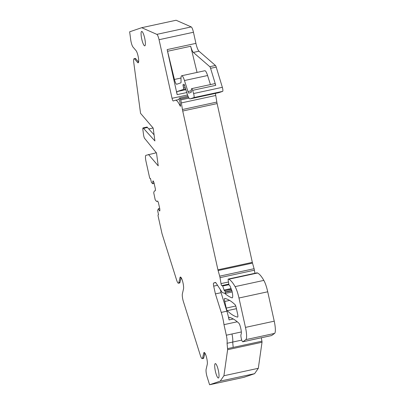<?xml version="1.0" encoding="UTF-8"?>
<svg xmlns="http://www.w3.org/2000/svg" width="405" height="405" viewBox="0 0 405 405"><rect width="100%" height="100%" fill="white"/><g stroke="black" fill="none" stroke-linecap="round" stroke-linejoin="round"><path stroke-width="0.61" d="M138.55 62.289L137.609 62.491A6.419 1.337 77.8 0 0 138.171 62.81A6.419 1.337 77.8 0 0 138.348 57.409A6.419 1.337 77.8 0 0 136.014 50.579L133.017 47.076A5.898 1.23 77.8 0 1 130.714 39.766L129.651 31.813L141.715 27.692L156.836 34.364A5.898 1.23 77.8 0 1 159.059 39.705L172.054 98.304A2.951 0.613 77.8 0 0 173.259 100.987A2.951 0.613 77.8 0 1 173.259 100.987L175.309 100.288C176.443 99.969 177.835 101.412 179.481 104.606A23.591 4.916 77.8 0 1 180.119 105.933A1.473 0.309 77.8 0 0 180.412 106.287A1.473 0.309 77.8 0 0 180.473 105.158L180.25 103.776A5.898 1.23 77.8 0 0 179.43 100.187A1.473 0.309 77.8 0 1 179.278 98.157L179.886 97.949A1.473 0.309 77.8 0 1 179.896 97.949A1.473 0.309 77.8 0 1 180.407 98.921L180.691 99.934A5.898 1.23 77.8 0 1 181.354 102.916L182.437 109.522A5.898 1.23 77.8 0 0 182.726 111.026L217.93 269.806A2.951 0.613 77.8 0 0 218.113 270.545L219.692 276.154A2.951 0.613 77.8 0 1 220.021 277.643L221.003 283.611A1.772 0.37 77.8 0 0 221.763 285.667A1.772 0.37 77.8 0 0 221.813 285.672A1.772 0.37 77.8 0 1 221.813 285.672L222.36 285.49L222.694 286.031L228.992 284.669M256.973 272.854A1.473 0.309 77.8 0 1 256.993 272.843A1.473 0.309 77.8 0 1 257.013 272.843A27.727 5.776 77.8 0 1 257.55 273.005A56.214 11.71 77.8 0 1 263.842 280.397A14.747 3.073 77.8 0 1 267.72 291.787L274.236 321.175A11.796 2.455 77.8 0 1 274.595 333.406L271.644 335.532A3.832 0.8 77.8 0 1 271.573 335.563A3.832 0.8 77.8 0 1 271.502 335.563M231.898 290.785L225.347 292.202L225.362 293.433L222.699 292.724A8.849 1.843 77.8 0 1 221.813 291.863L215.845 282.71L215.465 282.422L213.637 283.049C213.319 283.338 213.339 284.366 213.688 286.127L215.414 293.903L221.241 312.407A16.813 3.503 77.8 0 1 223.985 324.653L226.324 335.208C227.068 338.707 227.316 341.4 227.063 343.283L227.549 348.629L261.944 341.187A5.898 1.23 77.8 0 1 261.422 337.755M261.939 341.187A1.473 0.309 77.8 0 1 262.015 342.26L258.314 368.302L254.603 373.678L243.987 377.308L209.593 384.75L207.157 377.03A5.898 1.23 -102.2 0 1 206.125 369.289L207.259 364.373A6.419 1.337 77.8 0 0 206.484 357.175A6.419 1.337 77.8 0 0 204.125 352.477A6.419 1.337 77.8 0 0 203.715 353.125L202.581 358.045L203.71 357.797L203.609 358.334M141.715 27.692L176.109 20.25L191.231 26.922A5.898 1.23 77.8 0 1 193.453 32.258L195.919 43.37A8.849 1.843 77.8 0 0 198.992 51.207L215.45 65.473A2.951 0.613 77.8 0 1 216.224 67.108L222.35 87.313A2.951 0.613 77.8 0 1 222.659 91.363L218.882 92.654A9.437 1.964 77.8 0 1 218.837 92.664A9.437 1.964 77.8 0 1 218.791 92.674M215.333 93.423A5.898 1.23 77.8 0 1 215.749 95.474L216.832 102.08A5.898 1.23 77.8 0 0 217.126 103.584L252.325 262.364A2.951 0.613 77.8 0 0 252.507 263.103L254.087 268.707A2.951 0.613 77.8 0 1 254.416 270.201L254.927 273.294M231.392 289.428L224.461 290.75A1.473 0.309 77.8 0 1 224.076 290.071L222.694 286.031M224.831 290.846L225.286 291.919L231.807 290.507M225.347 292.202L225.286 291.919M215.845 282.71L215.495 282.417M233.315 318.993L229.048 319.92A2.951 0.613 77.8 0 1 229.103 317.312A2.951 0.613 77.8 0 1 229.164 317.312A206.444 42.996 77.8 0 1 238.758 323.114C240.16 324.152 241.998 332.672 241.147 334.166L241.01 334.49A3.832 0.8 77.8 0 0 241.35 338.737A3.832 0.8 77.8 0 0 242.818 341.785A3.832 0.8 77.8 0 0 242.884 341.754L245.84 339.633A11.796 2.455 77.8 0 0 245.481 327.397L238.965 298.014A14.747 3.073 77.8 0 0 235.087 286.624A56.037 11.669 77.8 0 0 228.79 279.227A27.722 5.771 77.8 0 0 228.258 279.065A1.473 0.309 77.8 0 0 228.238 279.07A1.473 0.309 77.8 0 0 228.182 280.235L228.744 283.652A1.473 0.309 77.8 0 0 229.422 285.368A1.473 0.309 77.8 0 1 229.422 285.368L229.888 285.687L231.645 290.056A2.951 0.613 77.8 0 1 232.151 291.747A5.898 1.23 77.8 0 1 232.217 297.862A5.898 1.23 77.8 0 1 232.06 297.852A206.444 42.996 77.8 0 1 224.598 293.235M223.985 324.653L237.259 321.783M215.414 293.903L221.054 292.683L226.881 311.187A16.813 3.503 77.8 0 1 228.663 317.996A16.813 3.503 77.8 0 1 229.048 319.92M262.015 342.26L227.62 349.702A1.473 0.309 -102.2 0 0 227.494 348.381L227.549 348.629M227.62 349.702L223.919 375.744L258.314 368.302M254.603 373.678L220.209 381.125L223.919 375.744M220.209 381.125L209.593 384.75M203.609 358.339L202.201 358.643A5.898 1.23 -102.2 0 1 200.364 355.448L183.404 301.593A5.898 1.23 -102.2 0 1 182.371 293.873L183.506 288.952A6.419 1.337 -102.2 0 0 182.731 281.753A6.419 1.337 -102.2 0 0 180.377 277.055A6.419 1.337 -102.2 0 0 179.962 277.708L178.828 282.624L179.957 282.381L179.855 282.913M179.86 282.918L178.448 283.222A5.898 1.23 -102.2 0 1 176.615 280.042L162.035 233.756L158.183 216.371A1.473 0.309 77.8 0 1 158.158 214.832L158.507 214.711L157.646 210.438L158.431 208.702L159.474 210.975L159.853 210.848L159.823 209L158.416 202.667L157.682 201.057L156.573 201.437L155.211 199.842L153.723 192.734L154.275 191.079L155.388 190.699L155.353 188.852L153.951 182.518L153.217 180.908L152.837 181.04L153.237 180.954M159.691 208.428L158.431 208.702M157.742 201.184L156.573 201.437M154.143 183.384L152.882 183.657L152.837 181.04M152.882 183.657L151.49 182.66L150.468 178.443L150.113 178.565A1.473 0.309 77.8 0 1 150.108 178.565A1.473 0.309 77.8 0 1 149.506 177.223L146.018 161.499A5.898 1.23 77.8 0 1 145.911 155.338L156.32 152.766M154.148 183.409L152.65 183.738M137.609 62.491L134.607 58.988A5.898 1.23 77.8 0 0 134.09 58.695A5.898 1.23 77.8 0 0 133.772 62.623L140.55 113.334L153.181 128.096L154.902 140.95L143.507 128.35A2.951 0.613 77.8 0 0 143.051 127.909A2.951 0.613 77.8 0 0 142.894 129.873L143.567 134.911A2.951 0.613 77.8 0 0 144.894 138.702L156.512 152.999L158.228 165.847L148.483 154.462M153.105 128.005L148.762 128.942M191.246 90.801L187.935 91.52A2.951 0.613 77.8 0 0 188.857 93.115A2.951 0.613 77.8 0 0 188.872 93.109L191.201 92.315A1.473 0.309 77.8 0 0 191.297 91.51A4.425 0.921 77.8 0 1 191.337 89.454L191.499 88.882A2.951 0.613 77.8 0 1 191.671 88.634A2.951 0.613 77.8 0 1 192.628 90.345L193.595 93.535A2.951 0.613 77.8 0 1 193.904 97.585L190.127 98.876A9.437 1.964 77.8 0 1 190.082 98.886A9.437 1.964 77.8 0 1 187.135 93.778L184.898 86.67A1.473 0.309 77.8 0 1 184.756 86.123L184.634 85.576A1.473 0.309 77.8 0 0 184.027 84.24A1.473 0.309 77.8 0 1 184.027 84.24L183.141 84.539A1.473 0.309 77.8 0 0 183.151 85.987L183.551 87.905A1.473 0.309 77.8 0 1 183.556 89.353L177.096 91.56A2.951 0.613 77.8 0 0 177.147 94.638L167.159 49.592L195.919 43.37M191.671 88.634L214.792 83.632A2.951 0.613 77.8 0 1 215.749 85.344L210.585 68.329A2.951 0.613 77.8 0 0 209.815 66.693L193.357 52.427A8.849 1.843 77.8 0 1 190.684 46.261L167.569 51.263A8.849 1.843 77.8 0 1 167.159 49.592M226.218 308.083L224.755 301.467A2.951 0.613 77.8 0 1 224.714 298.384A2.951 0.613 77.8 0 1 224.775 298.384A206.444 42.996 77.8 0 1 235.123 304.752A2.951 0.613 77.8 0 1 236.125 307.339L237.603 314.022A2.951 0.613 77.8 0 1 237.644 317.105A2.951 0.613 77.8 0 1 237.583 317.105A206.444 42.996 77.8 0 1 227.22 310.675A2.951 0.613 77.8 0 1 226.218 308.083L235.761 306.018M221.054 292.683L220.386 289.676M204.824 352.968L203.71 357.797L204.95 353.155M202.201 358.643A5.898 1.23 -102.2 0 0 202.581 358.045M181.07 277.546L179.957 282.381L181.197 277.734M178.448 283.222A5.898 1.23 -102.2 0 0 178.828 282.624M143.507 128.35L147.455 127.494A2.951 0.613 77.8 0 0 147 127.054L143.051 127.909M154.082 134.825L147.455 127.494M138.596 62.087L135.442 58.406L134.09 58.695M175.309 100.288L179.248 99.433M215.399 371.309A7.371 1.534 77.8 0 1 215.303 363.604A7.371 1.534 77.8 0 1 218.325 370.312A7.371 1.534 77.8 0 1 218.422 378.017A7.371 1.534 77.8 0 1 215.399 371.309M144.686 38.136A7.371 1.534 77.8 0 1 144.782 45.841A7.371 1.534 77.8 0 1 141.76 39.133A7.371 1.534 77.8 0 1 141.664 31.428A7.371 1.534 77.8 0 1 144.686 38.136M187.935 91.52L184.472 80.529L207.593 75.527A8.849 1.843 77.8 0 0 204.834 70.738L181.713 75.745A8.849 1.843 77.8 0 1 184.472 80.529M180.994 78.033L174.428 79.451A5.898 1.23 77.8 0 0 176.717 84.255A5.898 1.23 77.8 0 0 176.742 84.25L180.832 82.853A2.951 0.613 77.8 0 0 181.055 81.845L180.994 78.778A8.849 1.843 77.8 0 1 181.713 75.745M174.428 79.451L167.569 51.263M197.053 72.424L190.684 46.261M210.443 84.574L207.593 75.527M222.36 285.49L228.83 284.087L222.365 285.484M221.003 283.611L228.471 281.996M231.042 288.562L224.076 290.071M224.461 290.75L231.326 289.261M225.388 293.423L232.197 291.949L225.362 293.433M213.637 283.049L215.759 282.589M232.06 297.852L232.354 297.786M228.258 279.065L257.013 272.843M228.79 279.227L257.55 273.005M235.087 286.624L263.842 280.397M238.965 298.014L267.72 291.787M245.481 327.397L274.236 321.175M245.84 339.633L274.595 333.406M242.884 341.754L271.644 335.532M221.241 312.407L226.881 311.187M241.319 331.963L231.964 333.988C232.708 337.486 232.956 340.18 232.703 342.063L241.755 340.104M233.184 347.409L232.703 342.063L227.063 343.283M150.478 178.483L150.113 178.565L150.478 178.483M156.836 34.364L191.231 26.922M159.059 39.705L193.453 32.258M193.357 52.427L198.992 51.207M209.815 66.693L215.45 65.473M210.585 68.329L216.224 67.108M193.595 93.535L222.35 87.313M215.749 85.344L192.628 90.345M193.904 97.585L222.659 91.363M190.127 98.876L218.882 92.654M183.141 84.539L184.164 84.321M183.151 85.987L184.65 85.663M183.551 87.905L185.176 87.551M183.556 89.353L185.601 88.908M177.096 91.56L185.844 89.667M177.147 94.638L186.751 92.558M172.054 98.304L187.53 94.957M179.481 104.606L180.352 104.414M180.119 105.933L180.534 105.842M179.901 97.949L188.011 96.193L179.896 97.949M180.407 98.921L188.472 97.175M180.691 99.934L189.034 98.132M181.354 102.916L215.749 95.474M182.437 109.522L216.832 102.08M182.726 111.026L217.126 103.584M217.93 269.806L252.325 262.364M218.113 270.545L252.507 263.103M219.692 276.154L254.087 268.707M220.021 277.643L254.416 270.201M224.755 301.467L229.635 300.409M227.22 310.675L236.424 308.681M213.688 286.127L217.531 285.297M203.715 353.125L204.773 352.897M181.02 277.476L179.962 277.708M134.607 58.988L135.736 58.745M231.964 333.988L226.324 335.208M228.238 279.07L256.993 272.843M242.818 341.785L271.573 335.563M190.082 98.886L218.837 92.664"/></g></svg>
